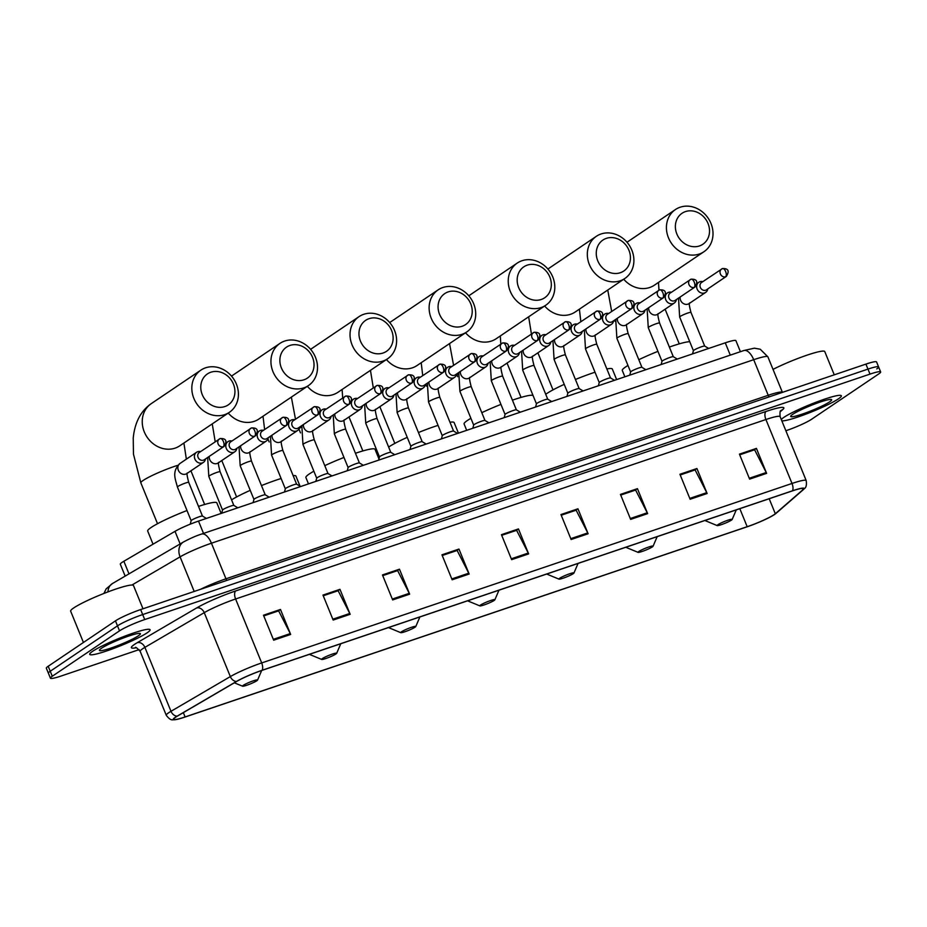 <?xml version="1.0" encoding="UTF-8"?>
<svg xmlns="http://www.w3.org/2000/svg" width="927" height="927" viewBox="0 0 927 927"><rect width="100%" height="100%" fill="white"/><g stroke="black" fill="none" stroke-linecap="round" stroke-linejoin="round"><path stroke-width="1.39" d="M125.157 576.107L120.313 564.242A20.359 2.306 -22.2 0 1 123.859 561.252L174.994 531.345A20.359 2.306 -22.2 0 1 198.505 521.101L725.262 342.828A20.359 2.306 -22.2 0 1 735.922 340.672L740.418 351.704M876.757 368.9A20.359 2.306 157.8 0 0 878.611 366.953L876.571 361.959A20.359 2.306 157.8 0 0 865.922 364.114L140.649 609.572A20.359 2.306 157.8 0 0 115.458 620.858L48.204 666.258A20.359 2.306 157.8 0 0 46.35 668.205L48.389 673.199A20.359 2.306 157.8 0 1 50.243 671.252A20.359 2.306 157.8 0 0 48.389 673.199L50.429 678.193A20.359 2.306 157.8 0 0 61.078 676.038L139.12 649.63M878.611 366.953A20.359 2.306 157.8 0 0 867.962 369.108L142.688 614.566A20.359 2.306 157.8 0 0 117.486 625.852L50.243 671.252L117.486 625.852A20.359 2.306 157.8 0 1 142.688 614.566L867.962 369.108A20.359 2.306 157.8 0 1 878.611 366.953L880.65 371.947A20.359 2.306 157.8 0 0 870.001 374.102L144.728 619.56A20.359 2.306 157.8 0 0 119.525 630.847L52.283 676.246A20.359 2.306 157.8 0 0 50.429 678.193M838.367 398.888A32.584 3.685 157.8 0 0 841.345 395.783A32.584 3.685 157.8 0 0 817.22 401.773A32.584 3.685 157.8 0 0 783.975 417.301A32.584 3.685 157.8 0 0 781.287 419.537A32.584 3.685 157.8 0 1 783.975 417.301A32.584 3.685 157.8 0 1 817.22 401.773A32.584 3.685 157.8 0 1 841.345 395.783A32.584 3.685 157.8 0 1 838.367 398.888A32.584 3.685 157.8 0 1 807.973 413.338A32.584 3.685 157.8 0 1 781.82 420.835A32.584 3.685 157.8 0 0 807.973 413.338A32.584 3.685 157.8 0 0 838.367 398.888M147.103 632.84A32.584 3.685 157.8 0 0 150.07 629.734A32.584 3.685 157.8 0 0 125.956 635.713A32.584 3.685 157.8 0 0 92.7 651.252A32.584 3.685 157.8 0 0 89.734 654.358A32.584 3.685 157.8 0 0 113.859 648.379A32.584 3.685 157.8 0 0 147.103 632.84A32.584 3.685 157.8 0 0 150.07 629.734A32.584 3.685 157.8 0 0 125.956 635.713A32.584 3.685 157.8 0 0 92.7 651.252A32.584 3.685 157.8 0 0 89.734 654.358A32.584 3.685 157.8 0 0 113.859 648.379A32.584 3.685 157.8 0 0 147.103 632.84M774.068 514.67A21.715 2.457 -22.2 0 1 747.185 526.71L185.099 716.942A21.715 2.457 -22.2 0 1 173.743 719.236A21.715 2.457 -22.2 0 1 177.509 716.05L236.86 681.333A21.715 2.457 -22.2 0 1 261.947 670.406L792.261 490.939A21.715 2.457 -22.2 0 1 803.628 488.633A21.715 2.457 -22.2 0 1 802.886 489.769L775.308 513.743A21.715 2.457 -22.2 0 1 774.068 514.67M774.52 514.52A22.26 2.514 157.8 0 0 775.285 513.975A22.26 2.514 157.8 0 0 775.795 513.558L803.373 489.595A22.26 2.514 157.8 0 0 792.481 490.789L262.167 670.256A22.26 2.514 157.8 0 0 236.455 681.461L177.103 716.177A22.26 2.514 157.8 0 0 175.249 719.688A22.26 2.514 157.8 0 0 184.89 717.092L746.965 526.86A22.26 2.514 157.8 0 0 774.52 514.52M785.864 430.742L786.351 430.58A20.359 2.306 157.8 0 0 811.542 419.294L878.796 373.894A20.359 2.306 157.8 0 0 880.65 371.947M392.654 599.92L382.469 574.949L399.467 569.19L409.653 594.172L392.654 599.92M333.164 620.059L322.967 595.088L339.966 589.329L350.163 614.3L333.164 620.059M273.662 640.198L263.477 615.215L280.475 609.468L290.661 634.439L273.662 640.198M571.136 539.514L560.951 514.543L577.95 508.796L588.135 533.767L571.136 539.514M630.638 519.387L620.441 494.404L637.44 488.656L647.637 513.628L630.638 519.387M690.128 499.247L679.931 474.276L696.93 468.517L707.127 493.5L690.128 499.247M749.619 479.12L739.433 454.137L756.432 448.39L766.617 473.361L749.619 479.12M452.156 579.792L441.959 554.809L458.958 549.062L469.155 574.033L452.156 579.792M511.646 559.653L501.449 534.682L518.448 528.923L528.645 553.906L511.646 559.653M392.306 599.062L409.27 593.326L397.625 570.592L382.747 575.632L397.289 570.708L399.467 569.19M323.233 595.725L337.799 590.847M273.314 639.34L290.278 633.593L278.645 610.858L263.755 615.899L278.297 610.974L280.475 609.468M561.217 515.192L575.771 510.302M620.708 495.053L635.273 490.174M680.198 474.925L694.763 470.035M749.271 478.262L766.235 472.515L754.601 449.78L739.711 454.821L754.254 449.896L756.432 448.39M442.225 555.458L456.791 550.568M518.448 528.923L516.281 530.441L501.716 535.319L516.617 530.325L528.251 553.06A5.435 2.561 71.3 0 1 528.645 553.906M458.958 549.062L456.768 550.534M442.237 555.493L457.127 550.464L468.761 573.187A5.435 2.561 71.3 0 1 469.155 574.033M766.235 472.515A5.435 2.561 71.3 0 1 766.617 473.361M696.93 468.517L694.752 470.001M680.221 474.96L695.099 469.919L706.745 492.654A5.435 2.561 71.3 0 1 707.127 493.5M637.44 488.656L635.25 490.128M620.719 495.088L635.609 490.059L647.243 512.782A5.435 2.561 71.3 0 1 647.637 513.628M577.95 508.796L575.76 510.267M561.229 515.227L576.119 510.186L587.753 532.921A5.435 2.561 71.3 0 1 588.135 533.767M290.278 633.593A5.435 2.561 71.3 0 1 290.661 634.439M339.966 589.329L337.776 590.8M323.245 595.771L338.135 590.731L349.769 613.465A5.435 2.561 71.3 0 1 350.163 614.3M409.27 593.326A5.435 2.561 71.3 0 1 409.653 594.172M829.642 401.843A22.132 2.503 157.8 0 0 831.415 399.525A22.132 2.503 157.8 0 0 814.126 404.242A22.132 2.503 157.8 0 0 792.701 414.346A22.132 2.503 157.8 0 0 790.708 416.142A22.132 2.503 157.8 0 0 805.922 412.816A22.132 2.503 157.8 0 0 829.642 401.843M834.254 374.832L824.763 351.565A33.94 3.847 157.8 0 0 805.911 355.539A33.94 3.847 157.8 0 0 773.025 369.386M685.447 211.599A18.667 16.315 56 0 0 676.872 234.044A18.667 16.315 56 0 0 699.456 245.945A18.667 16.315 56 0 0 708.031 223.5A18.667 16.315 56 0 0 685.447 211.599M699.271 254.033A25.458 22.248 -124 0 1 669.734 240.51A25.458 22.248 -124 0 1 675.47 209.525A25.458 22.248 -124 0 1 680.163 207.208A25.458 22.248 -124 0 1 709.7 220.73A25.458 22.248 -124 0 1 703.964 251.715A25.458 22.248 -124 0 1 699.271 254.033M717.834 524.74A8.146 0.927 157.8 0 0 717.185 525.586A8.146 0.927 157.8 0 0 723.547 523.859A8.146 0.927 157.8 0 0 731.426 520.128A8.146 0.927 157.8 0 0 732.168 519.479A8.146 0.927 157.8 0 0 726.559 520.696A8.146 0.927 157.8 0 0 717.834 524.74M627.961 365.447A37.335 4.229 157.8 0 0 625.69 366.895A37.335 4.229 157.8 0 0 622.284 370.452L624.879 376.802M689.723 341.704A37.335 4.229 157.8 0 0 669.375 347.057M657.938 351.356A37.335 4.229 157.8 0 0 638.807 359.711M606.339 238.366A18.667 16.315 56 0 0 597.764 260.811A18.667 16.315 56 0 0 620.36 272.712A18.667 16.315 56 0 0 628.935 250.267A18.667 16.315 56 0 0 606.339 238.366M620.175 280.8A25.458 22.248 -124 0 1 590.638 267.277A25.458 22.248 -124 0 1 596.374 236.292A25.458 22.248 -124 0 1 601.055 233.975A25.458 22.248 -124 0 1 630.592 247.497A25.458 22.248 -124 0 1 624.856 278.482A25.458 22.248 -124 0 1 620.175 280.8M638.738 551.507A8.146 0.927 157.8 0 0 638.077 552.365A8.146 0.927 157.8 0 0 644.45 550.626A8.146 0.927 157.8 0 0 652.33 546.907A8.146 0.927 157.8 0 0 653.06 546.246A8.146 0.927 157.8 0 0 647.463 547.463A8.146 0.927 157.8 0 0 638.738 551.507M564.219 384.357A37.335 4.229 157.8 0 0 546.594 393.662A37.335 4.229 157.8 0 0 545.736 394.253M616.64 379.595L612.318 369.004A37.335 4.229 157.8 0 0 606.861 368.946M594.995 372.225A37.335 4.229 157.8 0 0 575.435 379.491M527.243 265.145A18.667 16.315 56 0 0 518.668 287.59A18.667 16.315 56 0 0 541.252 299.479A18.667 16.315 56 0 0 549.827 277.034A18.667 16.315 56 0 0 527.243 265.145M541.067 307.579A25.458 22.248 -124 0 1 511.542 294.044A25.458 22.248 -124 0 1 517.278 263.059A25.458 22.248 -124 0 1 521.959 260.742A25.458 22.248 -124 0 1 551.495 274.276A25.458 22.248 -124 0 1 545.76 305.25A25.458 22.248 -124 0 1 541.067 307.579M559.63 578.274A8.146 0.927 157.8 0 0 558.981 579.132A8.146 0.927 157.8 0 0 565.343 577.394A8.146 0.927 157.8 0 0 573.234 573.674A8.146 0.927 157.8 0 0 573.964 573.013A8.146 0.927 157.8 0 0 568.367 574.242A8.146 0.927 157.8 0 0 559.63 578.274M470.904 418.309A37.335 4.229 157.8 0 0 467.486 420.429A37.335 4.229 157.8 0 0 464.091 423.987L466.687 430.337M533.083 395.586A37.335 4.229 157.8 0 0 512.422 400.163M500.951 404.404A37.335 4.229 157.8 0 0 481.797 412.677M448.147 291.912A18.667 16.315 56 0 0 439.572 314.357A18.667 16.315 56 0 0 462.156 326.258A18.667 16.315 56 0 0 470.731 303.813A18.667 16.315 56 0 0 448.147 291.912M461.97 334.346A25.458 22.248 -124 0 1 432.434 320.812A25.458 22.248 -124 0 1 438.17 289.838A25.458 22.248 -124 0 1 442.863 287.509A25.458 22.248 -124 0 1 472.399 301.043A25.458 22.248 -124 0 1 466.663 332.028A25.458 22.248 -124 0 1 461.97 334.346M480.534 605.041A8.146 0.927 157.8 0 0 479.885 605.899A8.146 0.927 157.8 0 0 486.246 604.161A8.146 0.927 157.8 0 0 494.137 600.441A8.146 0.927 157.8 0 0 494.867 599.781A8.146 0.927 157.8 0 0 489.271 601.009A8.146 0.927 157.8 0 0 480.534 605.041M458.436 433.129L454.114 422.55A37.335 4.229 157.8 0 0 449.977 422.248M438.054 425.366A37.335 4.229 157.8 0 0 418.448 432.538M407.22 437.347A37.335 4.229 157.8 0 0 388.645 447.034M369.039 318.679A18.667 16.315 56 0 0 360.464 341.124A18.667 16.315 56 0 0 383.06 353.025A18.667 16.315 56 0 0 391.634 330.58A18.667 16.315 56 0 0 369.039 318.679M382.874 361.113A25.458 22.248 -124 0 1 353.338 347.59A25.458 22.248 -124 0 1 359.073 316.605A25.458 22.248 -124 0 1 363.766 314.288A25.458 22.248 -124 0 1 393.303 327.81A25.458 22.248 -124 0 1 387.556 358.795A25.458 22.248 -124 0 1 382.874 361.113M401.437 631.82A8.146 0.927 157.8 0 0 400.777 632.666A8.146 0.927 157.8 0 0 407.15 630.939A8.146 0.927 157.8 0 0 415.029 627.208A8.146 0.927 157.8 0 0 415.771 626.548A8.146 0.927 157.8 0 0 410.163 627.776A8.146 0.927 157.8 0 0 401.437 631.82M313.859 471.194A37.335 4.229 157.8 0 0 309.294 473.975A37.335 4.229 157.8 0 0 305.887 477.532L308.482 483.882M378.958 458.958L375.018 449.317A37.335 4.229 157.8 0 0 355.47 453.28M343.975 457.474A37.335 4.229 157.8 0 0 324.786 465.655M289.942 345.447A18.667 16.315 56 0 0 281.368 367.892A18.667 16.315 56 0 0 303.963 379.792A18.667 16.315 56 0 0 312.538 357.347A18.667 16.315 56 0 0 289.942 345.447M303.778 387.88A25.458 22.248 -124 0 1 274.241 374.357A25.458 22.248 -124 0 1 279.977 343.372A25.458 22.248 -124 0 1 284.659 341.055A25.458 22.248 -124 0 1 314.195 354.577A25.458 22.248 -124 0 1 308.459 385.562A25.458 22.248 -124 0 1 303.778 387.88M322.329 658.587A8.146 0.927 157.8 0 0 321.681 659.433A8.146 0.927 157.8 0 0 328.042 657.707A8.146 0.927 157.8 0 0 335.933 653.987A8.146 0.927 157.8 0 0 336.663 653.326A8.146 0.927 157.8 0 0 331.066 654.543A8.146 0.927 157.8 0 0 322.329 658.587M300.058 486.223L295.922 476.084A37.335 4.229 157.8 0 0 293.129 475.609M281.113 478.506A37.335 4.229 157.8 0 0 261.472 485.586M250.22 490.348A37.335 4.229 157.8 0 0 231.565 499.85M210.846 372.225A18.667 16.315 56 0 0 202.271 394.67A18.667 16.315 56 0 0 224.855 406.559A18.667 16.315 56 0 0 233.43 384.114A18.667 16.315 56 0 0 210.846 372.225M224.67 414.647A25.458 22.248 -124 0 1 195.133 401.124A25.458 22.248 -124 0 1 200.881 370.14A25.458 22.248 -124 0 1 205.562 367.822A25.458 22.248 -124 0 1 235.099 381.345A25.458 22.248 -124 0 1 229.363 412.33A25.458 22.248 -124 0 1 224.67 414.647M243.233 685.354A8.146 0.927 157.8 0 0 242.584 686.212A8.146 0.927 157.8 0 0 248.946 684.474A8.146 0.927 157.8 0 0 256.837 680.754A8.146 0.927 157.8 0 0 257.567 680.094A8.146 0.927 157.8 0 0 251.97 681.31A8.146 0.927 157.8 0 0 243.233 685.354M187.011 510.534A37.335 4.229 157.8 0 0 151.089 527.509A37.335 4.229 157.8 0 0 147.694 531.067L153.036 544.184M221.136 513.442L216.814 502.851A37.335 4.229 157.8 0 0 198.517 506.397M692.539 353.905L693.408 350.673L679.653 317.022A6.107 0.695 157.8 0 1 680.209 316.431A6.107 0.695 157.8 0 1 688.077 312.944A6.107 0.695 157.8 0 1 690.963 312.399L704.705 346.095A6.107 0.695 157.8 0 0 704.682 346.072A6.107 0.695 157.8 0 0 699.955 347.335A6.107 0.695 157.8 0 0 693.964 350.151A6.107 0.695 157.8 0 0 693.408 350.673A6.107 0.695 157.8 0 0 693.408 350.742M702.828 281.623A6.107 5.342 56 0 0 698.819 282.283A6.107 5.342 56 0 0 697.139 289.073A6.107 5.342 56 0 0 705.656 292.411A6.107 5.342 56 0 0 707.776 288.934M725.517 276.802A4.415 2.086 71.3 0 0 725.644 271.553A4.415 2.086 -108.7 0 0 722.446 268.575L701.415 282.584A4.415 3.859 56 0 0 706.351 289.896L726.328 276.408C729.676 270.985 728.379 268.378 722.446 268.575A4.415 2.086 -108.7 0 0 722.203 268.691A4.415 3.859 56 0 0 725.517 276.802A4.415 3.859 56 0 0 726.328 276.408M673.326 356.744A6.107 0.695 157.8 0 0 673.292 356.698A6.107 0.695 157.8 0 0 668.564 357.949A6.107 0.695 157.8 0 0 662.573 360.777A6.107 0.695 157.8 0 0 662.017 361.298A6.107 0.695 157.8 0 0 662.017 361.356L648.263 327.648A6.107 0.695 157.8 0 1 648.819 327.057A6.107 0.695 157.8 0 1 656.687 323.569A6.107 0.695 157.8 0 1 659.572 323.025C657.857 316.513 657.44 313.372 658.332 313.604M671.438 292.248A6.107 5.342 56 0 0 667.428 292.909A6.107 5.342 56 0 0 665.748 299.699A6.107 5.342 56 0 0 674.265 303.036A6.107 5.342 56 0 0 676.386 299.56M694.126 287.428A4.415 2.086 71.3 0 0 694.253 282.167A4.415 2.086 -108.7 0 0 691.055 279.189L670.024 293.21A4.415 3.859 56 0 0 674.96 300.522L694.937 287.034C698.286 281.611 696.988 279.004 691.055 279.189A4.415 2.086 -108.7 0 0 690.812 279.317A4.415 3.859 56 0 0 694.126 287.428A4.415 3.859 56 0 0 694.937 287.034M641.936 367.37A6.107 0.695 157.8 0 0 641.901 367.324A6.107 0.695 157.8 0 0 637.173 368.575A6.107 0.695 157.8 0 0 631.183 371.403A6.107 0.695 157.8 0 0 630.627 371.924A6.107 0.695 157.8 0 0 630.627 371.982M640.047 302.874A6.107 5.342 56 0 0 636.038 303.535A6.107 5.342 56 0 0 634.358 310.325A6.107 5.342 56 0 0 642.874 313.662A6.107 5.342 56 0 0 644.995 310.186M662.735 298.054A4.415 2.086 71.3 0 0 662.863 292.793A4.415 2.086 -108.7 0 0 659.665 289.815L638.633 303.836A4.415 3.859 56 0 0 643.57 311.148L663.547 297.648C666.895 292.237 665.598 289.63 659.665 289.815A4.415 2.086 -108.7 0 0 659.421 289.942A4.415 3.859 56 0 0 662.735 298.054A4.415 3.859 56 0 0 663.547 297.648M598.367 385.771L599.236 382.55L585.482 348.888A6.107 0.695 157.8 0 1 586.038 348.309A6.107 0.695 157.8 0 1 593.906 344.821A6.107 0.695 157.8 0 1 596.791 344.276L610.534 377.961A6.107 0.695 157.8 0 0 610.511 377.949A6.107 0.695 157.8 0 0 605.783 379.201A6.107 0.695 157.8 0 0 599.792 382.028A6.107 0.695 157.8 0 0 599.236 382.55A6.107 0.695 157.8 0 0 599.236 382.608M608.657 313.5A6.107 5.342 56 0 0 604.647 314.16A6.107 5.342 56 0 0 602.967 320.939A6.107 5.342 56 0 0 611.484 324.276A6.107 5.342 56 0 0 613.604 320.812M631.345 308.679A4.415 2.086 71.3 0 0 631.472 303.419A4.415 2.086 -108.7 0 0 628.274 300.441L607.243 314.45A4.415 3.859 56 0 0 612.179 321.762L632.156 308.274C635.505 302.862 634.207 300.244 628.274 300.441A4.415 2.086 -108.7 0 0 628.031 300.557A4.415 3.859 56 0 0 631.345 308.679A4.415 3.859 56 0 0 632.156 308.274M565.4 354.902L579.143 388.587A6.107 0.695 157.8 0 0 579.12 388.564A6.107 0.695 157.8 0 0 574.392 389.827A6.107 0.695 157.8 0 0 568.402 392.654A6.107 0.695 157.8 0 0 567.845 393.164A6.107 0.695 157.8 0 0 567.845 393.233L554.091 359.514A6.107 0.695 157.8 0 1 554.647 358.934A6.107 0.695 157.8 0 1 562.515 355.435A6.107 0.695 157.8 0 1 565.4 354.902C563.686 348.378 563.268 345.238 564.161 345.47M577.266 324.114A6.107 5.342 56 0 0 573.257 324.774A6.107 5.342 56 0 0 571.577 331.565A6.107 5.342 56 0 0 580.093 334.902A6.107 5.342 56 0 0 582.214 331.437M599.954 319.305A4.415 2.086 71.3 0 0 600.082 314.044A4.415 2.086 -108.7 0 0 596.884 311.066L575.852 325.076A4.415 3.859 56 0 0 580.789 332.387L600.766 318.9C604.114 313.488 602.817 310.869 596.884 311.066A4.415 2.086 -108.7 0 0 596.64 311.182A4.415 3.859 56 0 0 599.954 319.305A4.415 3.859 56 0 0 600.766 318.9M547.764 399.236A6.107 0.695 157.8 0 0 547.73 399.189A6.107 0.695 157.8 0 0 543.002 400.452A6.107 0.695 157.8 0 0 537.011 403.268A6.107 0.695 157.8 0 0 536.455 403.79A6.107 0.695 157.8 0 0 536.455 403.859M545.876 334.74A6.107 5.342 56 0 0 541.866 335.4A6.107 5.342 56 0 0 540.186 342.19A6.107 5.342 56 0 0 548.703 345.528A6.107 5.342 56 0 0 550.823 342.051M568.564 329.919A4.415 2.086 71.3 0 0 568.691 324.67A4.415 2.086 -108.7 0 0 565.493 321.692L544.462 335.701A4.415 3.859 56 0 0 549.398 343.013L569.375 329.525C572.724 324.102 571.426 321.495 565.493 321.692A4.415 2.086 -108.7 0 0 565.25 321.808A4.415 3.859 56 0 0 568.564 329.919A4.415 3.859 56 0 0 569.375 329.525M516.374 409.861A6.107 0.695 157.8 0 0 516.339 409.815A6.107 0.695 157.8 0 0 511.611 411.078A6.107 0.695 157.8 0 0 505.621 413.894A6.107 0.695 157.8 0 0 505.064 414.415A6.107 0.695 157.8 0 0 505.064 414.473M514.485 345.365A6.107 5.342 56 0 0 510.476 346.026A6.107 5.342 56 0 0 508.796 352.816A6.107 5.342 56 0 0 517.312 356.153A6.107 5.342 56 0 0 519.433 352.677M537.173 340.545A4.415 2.086 71.3 0 0 537.301 335.284A4.415 2.086 -108.7 0 0 534.103 332.306L513.071 346.327A4.415 3.859 56 0 0 518.008 353.639L537.984 340.151C541.333 334.728 540.035 332.121 534.103 332.306A4.415 2.086 -108.7 0 0 533.859 332.434A4.415 3.859 56 0 0 537.173 340.545A4.415 3.859 56 0 0 537.984 340.151M484.983 420.487A6.107 0.695 157.8 0 0 484.948 420.441A6.107 0.695 157.8 0 0 480.221 421.692A6.107 0.695 157.8 0 0 474.23 424.52A6.107 0.695 157.8 0 0 473.674 425.041A6.107 0.695 157.8 0 0 473.674 425.099M483.094 355.991A6.107 5.342 56 0 0 479.085 356.652A6.107 5.342 56 0 0 477.405 363.442A6.107 5.342 56 0 0 485.922 366.779A6.107 5.342 56 0 0 488.042 363.303M505.783 351.171A4.415 2.086 71.3 0 0 505.91 345.91A4.415 2.086 -108.7 0 0 502.712 342.932L481.681 356.953A4.415 3.859 56 0 0 486.617 364.265L506.594 350.765C509.943 345.354 508.645 342.747 502.712 342.932A4.415 2.086 -108.7 0 0 502.469 343.06A4.415 3.859 56 0 0 505.783 351.171A4.415 3.859 56 0 0 506.594 350.765M453.593 431.113A6.107 0.695 157.8 0 0 453.558 431.067A6.107 0.695 157.8 0 0 448.83 432.318A6.107 0.695 157.8 0 0 442.839 435.145A6.107 0.695 157.8 0 0 442.283 435.667A6.107 0.695 157.8 0 0 442.283 435.725M451.704 366.617A6.107 5.342 56 0 0 447.695 367.277A6.107 5.342 56 0 0 446.014 374.056A6.107 5.342 56 0 0 454.531 377.393A6.107 5.342 56 0 0 456.652 373.929M474.392 361.797A4.415 2.086 71.3 0 0 474.52 356.536A4.415 2.086 -108.7 0 0 471.322 353.558L450.29 367.567A4.415 3.859 56 0 0 455.227 374.89L475.203 361.391C478.552 355.98 477.254 353.361 471.322 353.558A4.415 2.086 -108.7 0 0 471.078 353.674A4.415 3.859 56 0 0 474.392 361.797A4.415 3.859 56 0 0 475.203 361.391M410.024 449.514L410.893 446.281L397.138 412.631A6.107 0.695 157.8 0 1 397.695 412.052A6.107 0.695 157.8 0 1 405.562 408.552A6.107 0.695 157.8 0 1 408.448 408.019L422.191 441.704A6.107 0.695 157.8 0 0 422.167 441.681A6.107 0.695 157.8 0 0 417.44 442.944A6.107 0.695 157.8 0 0 411.449 445.771A6.107 0.695 157.8 0 0 410.893 446.281A6.107 0.695 157.8 0 0 410.893 446.35M420.313 377.231A6.107 5.342 56 0 0 416.304 377.892A6.107 5.342 56 0 0 414.624 384.682A6.107 5.342 56 0 0 423.141 388.019A6.107 5.342 56 0 0 425.25 384.554M443.002 372.422A4.415 2.086 71.3 0 0 443.129 367.162A4.415 2.086 -108.7 0 0 439.931 364.184L418.9 378.193A4.415 3.859 56 0 0 423.836 385.505L443.813 372.017C447.162 366.605 445.864 363.987 439.931 364.184A4.415 2.086 -108.7 0 0 439.688 364.299A4.415 3.859 56 0 0 443.002 372.422A4.415 3.859 56 0 0 443.813 372.017M390.812 452.353A6.107 0.695 157.8 0 0 390.777 452.306A6.107 0.695 157.8 0 0 386.049 453.57A6.107 0.695 157.8 0 0 380.058 456.385A6.107 0.695 157.8 0 0 379.502 456.907A6.107 0.695 157.8 0 0 379.502 456.976L365.748 423.257A6.107 0.695 157.8 0 1 366.304 422.677A6.107 0.695 157.8 0 1 374.172 419.178A6.107 0.695 157.8 0 1 377.057 418.633C375.342 412.121 374.925 408.981 375.817 409.213M388.923 387.857A6.107 5.342 56 0 0 384.914 388.517A6.107 5.342 56 0 0 383.233 395.308A6.107 5.342 56 0 0 391.75 398.645A6.107 5.342 56 0 0 393.859 395.169M411.611 383.048A4.415 2.086 71.3 0 0 411.739 377.787A4.415 2.086 -108.7 0 0 408.54 374.809L387.509 388.819A4.415 3.859 56 0 0 392.445 396.13L412.422 382.642C415.771 377.219 414.473 374.612 408.54 374.809A4.415 2.086 -108.7 0 0 408.297 374.925A4.415 3.859 56 0 0 411.611 383.048A4.415 3.859 56 0 0 412.422 382.642M359.421 462.979A6.107 0.695 157.8 0 0 359.386 462.932A6.107 0.695 157.8 0 0 354.659 464.195A6.107 0.695 157.8 0 0 348.668 467.011A6.107 0.695 157.8 0 0 348.112 467.532A6.107 0.695 157.8 0 0 348.112 467.59M357.532 398.483A6.107 5.342 56 0 0 353.523 399.143A6.107 5.342 56 0 0 351.843 405.933A6.107 5.342 56 0 0 360.36 409.27A6.107 5.342 56 0 0 362.469 405.794M380.221 393.662A4.415 2.086 71.3 0 0 380.348 388.413A4.415 2.086 -108.7 0 0 377.15 385.423L356.119 399.444A4.415 3.859 56 0 0 361.055 406.756L381.032 393.268C384.381 387.845 383.083 385.238 377.15 385.423A4.415 2.086 -108.7 0 0 376.907 385.551A4.415 3.859 56 0 0 380.221 393.662A4.415 3.859 56 0 0 381.032 393.268M316.71 478.193L302.967 444.497A6.107 0.695 157.8 0 1 303.523 443.917A6.107 0.695 157.8 0 1 311.391 440.429A6.107 0.695 157.8 0 1 314.276 439.885L328.019 473.57A6.107 0.695 157.8 0 0 327.996 473.558A6.107 0.695 157.8 0 0 323.268 474.809A6.107 0.695 157.8 0 0 317.277 477.637A6.107 0.695 157.8 0 0 316.721 478.158A6.107 0.695 157.8 0 0 316.721 478.216M326.142 409.108A6.107 5.342 56 0 0 322.132 409.769A6.107 5.342 56 0 0 320.452 416.559A6.107 5.342 56 0 0 328.969 419.896A6.107 5.342 56 0 0 331.078 416.42M348.83 404.288A4.415 2.086 71.3 0 0 348.958 399.027A4.415 2.086 -108.7 0 0 345.759 396.049L324.728 410.07A4.415 3.859 56 0 0 329.664 417.382L349.641 403.882C352.99 398.471 351.692 395.864 345.759 396.049A4.415 2.086 -108.7 0 0 345.516 396.177A4.415 3.859 56 0 0 348.83 404.288A4.415 3.859 56 0 0 349.641 403.882M296.64 484.23A6.107 0.695 157.8 0 0 296.605 484.184A6.107 0.695 157.8 0 0 291.878 485.435A6.107 0.695 157.8 0 0 285.887 488.262A6.107 0.695 157.8 0 0 285.331 488.784A6.107 0.695 157.8 0 0 285.331 488.842L271.576 455.122A6.107 0.695 157.8 0 1 272.132 454.543A6.107 0.695 157.8 0 1 280 451.055A6.107 0.695 157.8 0 1 282.886 450.51C281.171 443.998 280.754 440.846 281.646 441.078M294.751 419.734A6.107 5.342 56 0 0 290.742 420.394A6.107 5.342 56 0 0 289.062 427.173A6.107 5.342 56 0 0 297.579 430.51A6.107 5.342 56 0 0 299.688 427.046M317.44 414.914A4.415 2.086 71.3 0 0 317.567 409.653A4.415 2.086 -108.7 0 0 314.369 406.675L293.338 420.684A4.415 3.859 56 0 0 298.274 428.007L318.251 414.508C321.599 409.097 320.302 406.49 314.369 406.675A4.415 2.086 -108.7 0 0 314.126 406.791A4.415 3.859 56 0 0 317.44 414.914A4.415 3.859 56 0 0 318.251 414.508M253.071 502.631L253.94 499.398L240.186 465.748A6.107 0.695 157.8 0 1 240.742 465.169A6.107 0.695 157.8 0 1 248.61 461.669A6.107 0.695 157.8 0 1 251.495 461.136L265.238 494.821A6.107 0.695 157.8 0 0 265.215 494.798A6.107 0.695 157.8 0 0 260.487 496.061A6.107 0.695 157.8 0 0 254.496 498.888A6.107 0.695 157.8 0 0 253.94 499.398A6.107 0.695 157.8 0 0 253.94 499.468M263.361 430.348A6.107 5.342 56 0 0 259.351 431.009A6.107 5.342 56 0 0 257.671 437.799A6.107 5.342 56 0 0 266.188 441.136A6.107 5.342 56 0 0 268.297 437.671M286.049 425.539A4.415 2.086 71.3 0 0 286.176 420.279A4.415 2.086 -108.7 0 0 282.978 417.301L261.947 431.31A4.415 3.859 56 0 0 266.883 438.622L286.86 425.134C290.209 419.722 288.911 417.104 282.978 417.301A4.415 2.086 -108.7 0 0 282.735 417.417A4.415 3.859 56 0 0 286.049 425.539A4.415 3.859 56 0 0 286.86 425.134M220.105 471.75L233.847 505.447A6.107 0.695 157.8 0 0 233.824 505.424A6.107 0.695 157.8 0 0 229.096 506.687A6.107 0.695 157.8 0 0 223.106 509.502A6.107 0.695 157.8 0 0 222.55 510.024A6.107 0.695 157.8 0 0 222.55 510.093L208.795 476.374A6.107 0.695 157.8 0 1 209.351 475.794A6.107 0.695 157.8 0 1 217.219 472.295A6.107 0.695 157.8 0 1 220.105 471.75C218.39 465.238 217.972 462.098 218.865 462.33M231.97 440.974A6.107 5.342 56 0 0 227.961 441.634A6.107 5.342 56 0 0 226.281 448.425A6.107 5.342 56 0 0 234.798 451.762A6.107 5.342 56 0 0 236.906 448.286M254.658 436.165A4.415 2.086 71.3 0 0 254.786 430.904A4.415 2.086 -108.7 0 0 251.588 427.926L230.556 441.936A4.415 3.859 56 0 0 235.493 449.247L255.47 435.76C258.818 430.348 257.521 427.729 251.588 427.926A4.415 2.086 -108.7 0 0 251.344 428.042A4.415 3.859 56 0 0 254.658 436.165A4.415 3.859 56 0 0 255.47 435.76M202.468 516.096A6.107 0.695 157.8 0 0 202.434 516.049A6.107 0.695 157.8 0 0 197.706 517.312A6.107 0.695 157.8 0 0 191.715 520.128A6.107 0.695 157.8 0 0 191.159 520.65A6.107 0.695 157.8 0 0 191.159 520.707L177.405 486.999A6.107 0.695 157.8 0 1 177.961 486.408A6.107 0.695 157.8 0 1 185.829 482.921A6.107 0.695 157.8 0 1 188.714 482.376C186.999 475.864 186.582 472.724 187.474 472.955M200.58 451.6A6.107 5.342 56 0 0 196.57 452.26A6.107 5.342 56 0 0 194.89 459.05A6.107 5.342 56 0 0 203.407 462.388A6.107 5.342 56 0 0 205.516 458.911M223.268 446.779A4.415 2.086 71.3 0 0 223.395 441.53A4.415 2.086 -108.7 0 0 220.197 438.541L199.166 452.561A4.415 3.859 56 0 0 204.102 459.873L224.079 446.385C227.428 440.962 226.13 438.355 220.197 438.541A4.415 2.086 -108.7 0 0 219.954 438.668A4.415 3.859 56 0 0 223.268 446.779A4.415 3.859 56 0 0 224.079 446.385M142.978 608.784L133.488 585.516A33.94 3.847 157.8 0 0 108.366 591.739A33.94 3.847 157.8 0 0 73.731 607.927A33.94 3.847 157.8 0 0 70.649 611.16L83.43 642.481M138.378 635.795A22.132 2.503 157.8 0 0 140.151 633.477A22.132 2.503 157.8 0 0 122.862 638.182A22.132 2.503 157.8 0 0 101.425 648.297A22.132 2.503 157.8 0 0 99.444 650.082A22.132 2.503 157.8 0 0 114.658 646.768A22.132 2.503 157.8 0 0 138.378 635.795M730.279 355.122L725.262 342.828M203.523 533.396L198.505 521.101M180.139 543.94L174.994 531.345M128.992 573.859L123.859 561.252M107.972 591.889A13.581 10.568 -120.3 0 1 112.515 583.5L183.442 542.005C190.487 538.263 196.547 535.609 201.623 534.045A13.581 6.419 71.3 0 1 211.437 543.21L225.968 578.796L768.216 395.284A27.15 3.071 -22.2 0 1 782.411 392.376L767.892 356.825A27.15 3.071 157.8 0 0 753.697 359.699L768.216 395.284A3.395 1.599 -108.7 0 0 769.155 396.86M865.922 364.114L870.001 374.102M48.204 666.258L52.283 676.246M115.458 620.858L119.525 630.847M140.649 609.572L144.728 619.56M201.623 534.045L743.871 350.533A13.581 6.419 71.3 0 1 753.697 359.699L211.437 543.21A27.15 3.071 157.8 0 0 180.081 556.86L194.195 591.449M183.442 542.005A13.581 10.568 -120.3 0 0 180.081 556.86L131.935 585.03M200.51 589.317A27.15 3.071 -22.2 0 1 225.968 578.796A3.395 1.599 -108.7 0 0 226.906 580.383M747.185 526.71L739.827 508.68M136.211 647.753A33.94 3.847 -22.2 0 1 134.438 644.45A33.94 3.847 -22.2 0 1 137.242 642.701L196.594 607.973A33.94 3.847 -22.2 0 1 235.782 590.905L766.096 411.437A33.94 3.847 -22.2 0 1 782.701 409.618L780.14 411.843M177.103 716.177A6.79 5.284 -120.3 0 1 170.985 711.31L144.89 647.37A27.15 3.071 157.8 0 0 142.642 648.773A27.15 3.071 157.8 0 0 140.174 651.357C136.964 647.927 135.388 646.687 135.423 647.625M775.285 513.975L776.108 513.315A6.79 6.396 -131 0 1 775.795 513.558M262.167 670.256A6.79 3.21 -108.7 0 0 261.692 662.932L792.006 483.465A6.79 3.21 71.3 0 1 792.481 490.789M236.455 681.461A6.79 5.284 -120.3 0 1 230.336 676.594A27.15 3.071 -22.2 0 1 261.692 662.932L235.597 598.993A27.15 3.071 157.8 0 0 204.241 612.654L144.89 647.37A6.79 5.284 59.7 0 0 137.242 642.701M776.108 513.315L803.686 489.34A6.79 6.396 -131 0 1 803.373 489.595M766.096 411.437A6.79 3.21 71.3 0 0 765.911 419.525L792.006 483.465A27.15 3.071 -22.2 0 1 806.2 480.592L780.117 416.652A27.15 3.071 157.8 0 0 765.911 419.525L235.597 598.993A6.79 3.21 71.3 0 1 235.782 590.905M175.249 719.688C172.978 719.306 171.252 721.855 166.269 715.296A27.15 3.071 -22.2 0 1 170.985 711.31L230.336 676.594L204.241 612.654A6.79 5.284 59.7 0 0 196.594 607.973M782.701 409.618A6.79 6.396 49 0 0 780.87 410.673L780.801 410.742M185.099 716.942L183.349 712.643M775.308 513.743L769.19 498.738M802.886 489.769L802.307 488.332M511.298 558.796L528.251 553.06M570.789 538.657L587.753 532.921M630.29 518.529L647.243 512.782M689.781 498.39L706.745 492.654M451.797 578.935L468.761 573.187M332.816 619.201L349.769 613.465M623.744 279.236A25.458 22.248 56 0 0 649.688 287.509A25.458 22.248 56 0 0 654.369 285.192L703.964 251.715M544.647 306.003A25.458 22.248 56 0 0 570.58 314.288A25.458 22.248 56 0 0 575.273 311.959L624.856 278.482M465.551 332.781A25.458 22.248 56 0 0 491.484 341.055A25.458 22.248 56 0 0 496.177 338.737L545.76 305.25M457.637 376.733L457.254 375.794A25.458 2.885 -22.2 0 1 458.077 374.485M386.443 359.549A25.458 22.248 56 0 0 412.388 367.822A25.458 22.248 56 0 0 417.069 365.505L466.663 332.028M307.347 386.316A25.458 22.248 56 0 0 333.28 394.589A25.458 22.248 56 0 0 337.973 392.272L387.556 358.795M300.499 432.897L299.05 429.328A25.458 2.885 -22.2 0 1 301.321 426.941M228.251 413.083A25.458 22.248 56 0 0 254.183 421.356A25.458 22.248 56 0 0 258.876 419.039L308.459 385.562M157.52 523.72L140.846 482.874L133.465 454.172L133.233 438.065C134.751 422.469 140.765 410.985 151.286 403.616A25.458 22.248 56 0 0 145.551 434.601A25.458 22.248 56 0 0 175.087 448.135A25.458 22.248 56 0 0 179.768 445.817L229.363 412.33M140.846 482.874A25.458 2.885 -22.2 0 1 143.164 480.441A25.458 2.885 -22.2 0 1 174.67 466.327A25.458 2.885 -22.2 0 1 178.007 465.25M680.128 297.022A6.107 5.342 56 0 0 680.58 300.255A6.107 5.342 56 0 0 688.286 304.033A6.107 5.342 56 0 0 689.097 303.592L705.656 292.411M648.738 307.648A6.107 5.342 56 0 0 649.19 310.881A6.107 5.342 56 0 0 656.895 314.659A6.107 5.342 56 0 0 657.707 314.218L674.265 303.036M641.924 367.335L628.182 333.65A6.107 0.695 157.8 0 0 625.296 334.195A6.107 0.695 157.8 0 0 617.428 337.683A6.107 0.695 157.8 0 0 616.872 338.262L630.615 371.959M617.347 318.274A6.107 5.342 56 0 0 617.799 321.507A6.107 5.342 56 0 0 625.505 325.284A6.107 5.342 56 0 0 626.316 324.844L642.874 313.662M585.957 328.9A6.107 5.342 56 0 0 586.409 332.133A6.107 5.342 56 0 0 594.114 335.898A6.107 5.342 56 0 0 594.925 335.47L611.484 324.276M554.566 339.525A6.107 5.342 56 0 0 555.018 342.747A6.107 5.342 56 0 0 562.724 346.524A6.107 5.342 56 0 0 563.535 346.084L580.093 334.902M551.727 401.565L547.73 399.189L534.01 365.516A6.107 0.695 157.8 0 0 531.125 366.061A6.107 0.695 157.8 0 0 523.257 369.549A6.107 0.695 157.8 0 0 522.701 370.14L536.443 403.824M523.176 350.139A6.107 5.342 56 0 0 523.628 353.372A6.107 5.342 56 0 0 531.333 357.15A6.107 5.342 56 0 0 532.144 356.71L548.703 345.528M516.362 409.838L502.619 376.142A6.107 0.695 157.8 0 0 499.734 376.686A6.107 0.695 157.8 0 0 491.866 380.174A6.107 0.695 157.8 0 0 491.31 380.765L505.053 414.45L504.195 417.648M491.785 360.765A6.107 5.342 56 0 0 492.237 363.998A6.107 5.342 56 0 0 499.943 367.776A6.107 5.342 56 0 0 500.754 367.335L517.312 356.153M484.972 420.452L471.229 386.768A6.107 0.695 157.8 0 0 468.344 387.312A6.107 0.695 157.8 0 0 460.476 390.8A6.107 0.695 157.8 0 0 459.919 391.379L473.662 425.076M460.395 371.391A6.107 5.342 56 0 0 460.846 374.624A6.107 5.342 56 0 0 468.552 378.401A6.107 5.342 56 0 0 469.363 377.961L485.922 366.779M453.581 431.078L439.838 397.393A6.107 0.695 157.8 0 0 436.953 397.938A6.107 0.695 157.8 0 0 429.085 401.426A6.107 0.695 157.8 0 0 428.529 402.005L442.272 435.702L441.414 438.888M429.004 382.017A6.107 5.342 56 0 0 429.456 385.25A6.107 5.342 56 0 0 437.162 389.016A6.107 5.342 56 0 0 437.973 388.587L454.531 377.393M397.613 392.642A6.107 5.342 56 0 0 398.065 395.864A6.107 5.342 56 0 0 405.771 399.641A6.107 5.342 56 0 0 406.582 399.201L423.141 388.019M366.223 403.257A6.107 5.342 56 0 0 366.675 406.49A6.107 5.342 56 0 0 374.381 410.267A6.107 5.342 56 0 0 375.192 409.827L391.75 398.645M359.409 462.955L345.667 429.259A6.107 0.695 157.8 0 0 342.781 429.804A6.107 0.695 157.8 0 0 334.914 433.291A6.107 0.695 157.8 0 0 334.357 433.882L348.1 467.567L347.243 470.765M334.832 413.882A6.107 5.342 56 0 0 335.284 417.115A6.107 5.342 56 0 0 342.99 420.893A6.107 5.342 56 0 0 343.801 420.452L360.36 409.27M303.442 424.508A6.107 5.342 56 0 0 303.894 427.741A6.107 5.342 56 0 0 311.599 431.518A6.107 5.342 56 0 0 312.411 431.078L328.969 419.896M272.051 435.134A6.107 5.342 56 0 0 272.503 438.367A6.107 5.342 56 0 0 280.209 442.133A6.107 5.342 56 0 0 281.02 441.704L297.579 430.51M240.661 445.76A6.107 5.342 56 0 0 241.113 448.981A6.107 5.342 56 0 0 248.818 452.758A6.107 5.342 56 0 0 249.63 452.318L266.188 441.136M209.27 456.374A6.107 5.342 56 0 0 209.722 459.607A6.107 5.342 56 0 0 217.428 463.384A6.107 5.342 56 0 0 218.239 462.944L234.798 451.762M177.405 486.999C175.249 478.587 171.622 471.692 180.012 463.442A6.107 5.342 56 0 0 178.332 470.232A6.107 5.342 56 0 0 186.037 474.01A6.107 5.342 56 0 0 186.848 473.57L203.407 462.388M103.928 593.454L106.141 588.888L112.515 583.5M743.871 350.533L754.346 348.181L760.221 349.224L767.892 356.825M803.686 489.34C803.802 488.402 807.324 488.738 806.2 480.592M166.269 715.296L140.174 651.357M780.117 416.652C779.792 412.503 780.059 410.499 780.893 410.649M658.506 282.399L658.958 290.128M627 242.248L675.47 209.525M717.185 525.586L704.868 520.51M732.168 519.479L736.27 509.885M615.053 321.275L614.601 320.128M611.681 311.46L607.753 290.035M679.248 343.859L665.111 309.212M579.41 309.178L580.835 321.715M547.903 269.015L596.374 236.292M553.013 389.873L537.903 352.828M638.077 552.365L625.771 547.278M653.06 546.246L657.173 536.652M531.414 333.94L528.657 316.802M500.302 335.945L500.812 344.033M468.795 295.794L517.278 263.059M558.981 579.132L546.675 574.045M573.964 573.013L578.066 563.419M457.254 375.794L456.605 374.172M453.581 365.342L449.549 343.569M521.055 397.405L507.046 363.083M421.206 362.712L422.724 375.609M389.699 322.561L438.17 289.838M394.821 443.407L379.838 406.698M479.885 605.899L467.567 600.823M494.867 599.781L498.969 590.198M373.303 387.834L370.452 370.348M426.443 386.165L425.667 384.276M342.109 389.479L342.677 397.95M310.603 349.328L359.073 316.605M400.777 632.666L388.471 627.591M415.771 626.548L419.873 616.965M295.493 419.236L291.356 397.115M362.851 450.939L348.981 416.953M263.001 416.246L264.624 429.502M231.507 376.095L279.977 343.372M236.617 496.953L221.773 460.557M321.681 659.433L309.375 654.358M336.663 653.326L340.777 643.732M215.203 441.727L212.248 423.882M269.154 441.936L267.938 438.969M183.905 443.025L186.362 459.155M151.286 403.616L200.881 370.14M242.584 686.212L234.346 682.805M257.567 680.094L261.669 670.499M204.647 504.485L190.916 470.823M690.963 312.399C689.248 305.887 688.831 302.747 689.723 302.978M678.506 298.123L679.653 317.022M696.884 283.592L698.819 282.283M704.682 346.072L708.68 348.448M662.017 361.298L661.148 364.531M647.116 308.749L648.263 327.648M677.289 359.062L673.292 356.698L659.572 323.025M665.493 294.218L667.428 292.909M628.182 333.65C626.467 327.138 626.049 323.998 626.942 324.23M630.627 371.924L629.757 375.145M615.725 319.375L616.872 338.262M634.103 304.844L636.038 303.535M641.901 367.324L645.899 369.688M596.791 344.276C595.076 337.752 594.659 334.612 595.551 334.844M584.334 330L585.482 348.888M602.712 315.47L604.647 314.16M610.511 377.949L614.508 380.313M567.845 393.164L566.976 396.397M552.944 340.626L554.091 359.514M571.322 326.095L573.257 324.774M579.12 388.564L583.118 390.939M534.01 365.516C532.295 359.004 531.878 355.864 532.77 356.095M536.455 403.79L535.586 407.023M521.553 351.24L522.701 370.14M539.931 336.71L541.866 335.4M502.619 376.142C500.904 369.63 500.487 366.489 501.38 366.721M490.163 361.866L491.31 380.765M508.541 347.335L510.476 346.026M516.339 409.815L520.337 412.191M471.229 386.768C469.514 380.255 469.097 377.115 469.989 377.347M473.674 425.041L472.805 428.262M458.772 372.492L459.919 391.379M477.15 357.961L479.085 356.652M484.948 420.441L488.946 422.805M439.838 397.393C438.123 390.881 437.706 387.729 438.598 387.961M427.382 383.118L428.529 402.005M445.76 368.587L447.695 367.277M453.558 431.067L457.556 433.43M408.448 408.019C406.733 401.495 406.316 398.355 407.208 398.587M395.991 393.743L397.138 412.631M414.369 379.213L416.304 377.892M422.167 441.681L426.165 444.056M379.502 456.907L378.633 460.14M364.601 404.357L365.748 423.257M394.775 454.682L390.777 452.306L377.057 418.633M382.978 389.827L384.914 388.517M345.667 429.259C343.952 422.747 343.535 419.607 344.427 419.838M333.21 414.983L334.357 433.882M351.588 400.452L353.523 399.143M359.386 462.932L363.384 465.308M314.276 439.885C312.561 433.373 312.144 430.232 313.036 430.464M316.721 478.158L315.852 481.38M301.82 425.609L302.967 444.497M320.197 411.078L322.132 409.769M327.996 473.558L331.993 475.922M285.331 488.784L284.462 492.005M270.429 436.235L271.576 455.122M296.628 484.195L282.886 450.51M288.807 421.704L290.742 420.394M296.605 484.184L300.603 486.548M251.495 461.136C249.78 454.612 249.363 451.472 250.255 451.704M239.039 446.86L240.186 465.748M257.416 432.33L259.351 431.009M265.215 494.798L269.212 497.173M222.55 510.024L221.68 513.257M207.648 457.474L208.795 476.374M226.026 442.944L227.961 441.634M233.824 505.424L237.822 507.799M191.159 520.65L190.209 524.184M206.431 518.425L202.434 516.049L188.714 482.376M180.012 463.442L196.57 452.26"/></g></svg>
